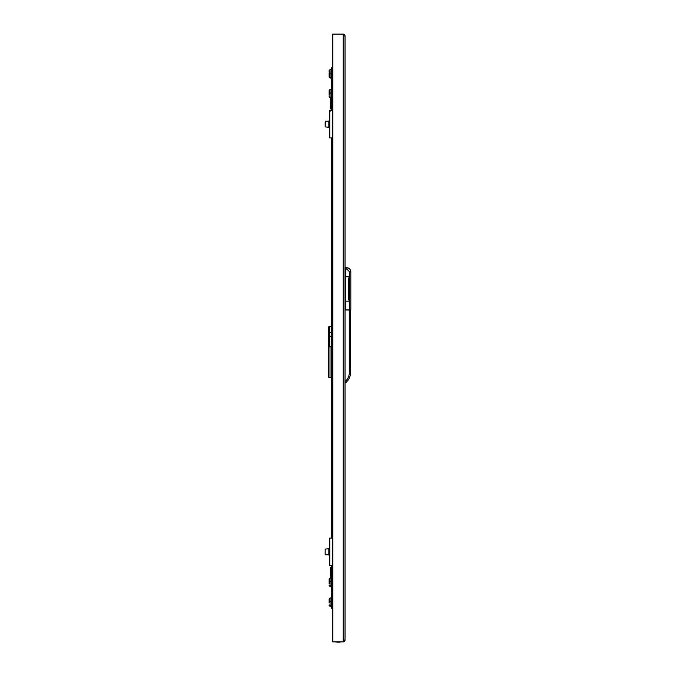 <?xml version="1.0" encoding="UTF-8"?>
<svg xmlns="http://www.w3.org/2000/svg" width="676" height="676" viewBox="0 0 676 676"><rect width="100%" height="100%" fill="white"/><g stroke="black" fill="none" stroke-linecap="round" stroke-linejoin="round"><path stroke-width="1.01" d="M329.753 555.402L329.144 555.402L329.144 553.872L329.753 553.872M329.144 555.342L329.753 555.342M329.753 538.054L329.753 565.542L332.685 565.542L332.685 538.054L329.753 538.054M329.144 553.872L329.144 549.723L329.753 549.723M329.144 549.723L329.144 548.194L329.753 548.194M325.173 553.559L325.173 550.036M328.84 554.852L328.84 548.743L325.173 549.106L325.173 554.481L328.84 554.852L325.536 554.852M329.753 127.806L329.144 127.806L329.144 126.277L329.753 126.277M329.144 127.747L329.753 127.747M329.753 110.458L329.753 137.946L332.685 137.946L332.685 110.458L329.753 110.458M329.144 126.277L329.144 122.128L329.753 122.128M329.144 122.128L329.144 120.598L329.753 120.598M329.753 111.177L330.158 111.751M325.173 125.964L325.173 122.441M328.84 127.257L328.84 121.148L325.536 121.148L325.173 126.894L328.84 127.257M345.022 35.938A1.834 1.834 0 0 0 343.188 34.104L343.188 35.938L345.022 35.938L345.022 640.062L343.188 640.062L343.188 641.896A1.834 1.834 0 0 0 345.022 640.062M343.188 640.671A0.608 0.608 0 0 0 343.805 640.062M343.805 35.938A0.608 0.608 0 0 0 343.188 35.329M343.188 34.104L332.812 34.104L332.812 641.896L343.188 641.896M331.586 565.542L331.586 593.029L332.812 593.029L331.586 593.029L331.586 608.299L332.812 608.299M332.812 67.701L331.586 67.701L331.586 82.971L332.812 82.971L331.586 82.971L331.586 110.458M331.586 137.946L331.586 538.054M329.144 602.738L329.144 598.936L330.057 597.947L330.057 606.431L331.586 606.431M329.144 604.91L330.057 605.738L331.586 605.738M329.144 601.657L331.586 601.496M330.057 597.947L331.586 597.947M329.144 598.936L329.144 600.66M330.057 606.431L329.144 605.442M331.586 572.462L330.361 573.087L330.361 567.375L331.586 567.375M331.586 568.592L330.361 568.592L331.586 568.896L330.361 568.592L330.674 578.098M330.361 573.087L330.361 576.315M331.586 576.949L330.674 576.949M331.586 108.929L330.674 108.929L331.586 108.929M331.586 108.625L330.361 108.625L330.361 102.913L330.674 106.487L331.586 106.487M331.586 99.051L330.361 99.685L330.361 97.902L330.361 107.408L331.586 107.104L330.361 106.487M330.361 99.685L330.361 102.913M331.586 103.538L330.674 103.538M345.022 309.904L349.298 309.904L349.298 372.679A11.602 11.602 0 0 1 345.022 381.67M350.523 310.022L350.523 372.679A12.827 12.827 0 0 1 345.022 383.199A12.827 12.827 0 0 0 350.523 372.679L349.298 372.679M349.298 276.721L349.298 301.158L348.689 299.586L348.689 278.292L349.298 276.721L345.326 276.721L345.326 267.73L346.856 267.73L345.326 267.73M349.298 301.158L345.326 301.158L345.326 276.721M345.326 267.848L346.856 267.848C349.255 268.102 350.574 269.42 350.827 271.82L350.827 310.022L345.326 310.022L345.326 301.158M350.827 271.701C350.574 269.31 349.255 267.983 346.856 267.73L346.856 267.73C349.272 267.966 350.59 269.293 350.827 271.701M331.586 334.4A2.442 2.442 0 0 1 329.694 336.775M329.694 343.805L328.773 343.805L328.773 326.702L329.694 326.702L329.694 346.399L328.773 346.856L331.586 346.856M329.694 346.856L329.694 346.399M331.586 377.402L328.773 377.402L328.773 346.856M328.773 343.805L328.773 346.399M329.694 326.702L331.586 326.702M329.694 345.639L328.773 345.639M335.406 641.896A15.742 15.742 0 0 0 341.211 641.896M329.144 583.861L329.144 579.078L330.057 578.098L330.057 586.582L331.586 586.582M329.144 585.061L330.057 585.881L331.586 585.881M329.144 581.799L331.586 581.639M330.057 578.098L331.586 578.098M330.057 586.582L329.144 585.593M329.144 95.189L329.144 90.407L330.057 89.418L330.057 97.902L331.586 97.902M329.144 96.381L330.057 97.209L331.586 97.209M329.144 93.127L331.586 92.967M330.057 89.418L331.586 89.418M330.057 97.902L329.144 96.921M329.144 72.281L329.144 70.558L329.144 72.281M329.144 70.558L330.057 69.569L330.057 78.053L331.586 78.053M329.144 75.34L329.144 77.064L329.144 76.532L330.057 77.351L331.586 77.351M329.144 76.532L329.144 73.27L331.586 73.109M330.057 69.569L331.586 69.569M330.057 78.053L329.144 77.064M329.144 553.627L328.84 549.808M329.144 126.04L328.84 122.221M343.188 35.938L343.188 640.062M331.586 569.513L330.674 569.513L330.674 572.462M330.674 568.896L330.361 569.513M331.586 107.408L330.361 107.408M330.674 97.902L330.674 99.051M349.602 310.022L349.602 271.82L346.856 269.065L345.326 269.065M346.856 269.065L346.856 267.73M350.827 271.82L349.602 271.82M329.694 345.791L328.773 345.791M329.998 346.856L329.998 377.402M329.736 332.347L331.586 332.347M329.144 548.253L329.753 548.253M329.144 120.658L329.753 120.658M341.211 34.104L335.406 34.104L341.211 34.104"/></g></svg>
